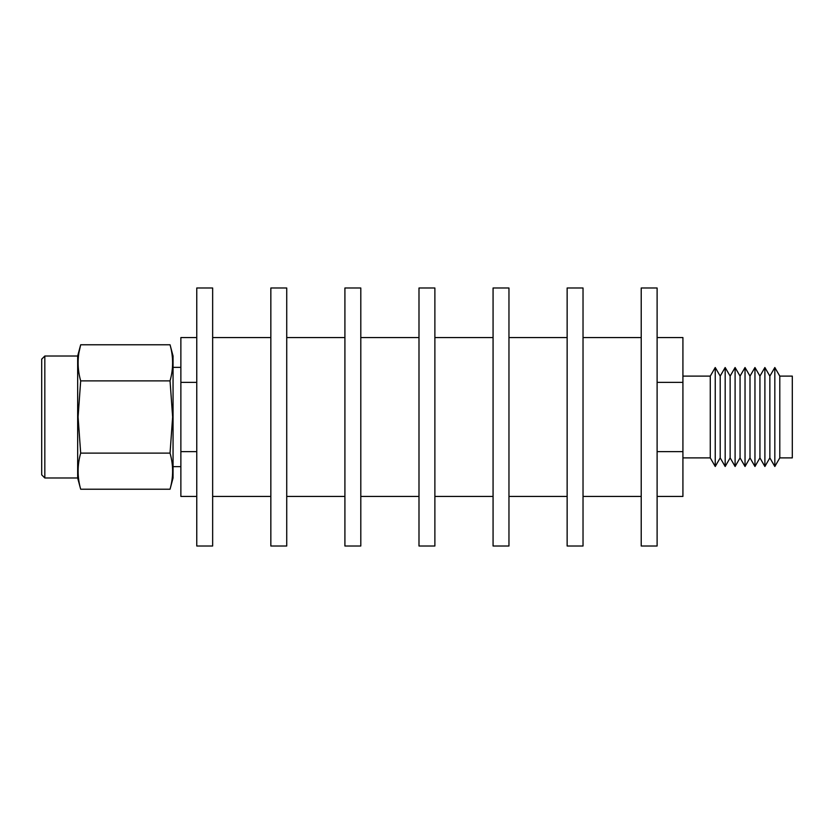 <?xml version="1.0" encoding="UTF-8"?>
<svg xmlns="http://www.w3.org/2000/svg" width="834" height="834" viewBox="0 0 834 834"><rect width="100%" height="100%" fill="white"/><g stroke="black" fill="none" stroke-linecap="round" stroke-linejoin="round"><path stroke-width="1.25" d="M657.109 546.009L657.109 287.991L641.221 287.991L641.221 546.009L657.109 546.009M641.221 337.562L583.029 337.562M641.221 496.438L583.029 496.438M583.029 546.009L583.029 287.991L567.141 287.991L567.141 546.009L583.029 546.009M567.141 337.562L508.959 337.562M567.141 496.438L508.959 496.438M508.959 546.009L508.959 287.991L493.071 287.991L493.071 546.009L508.959 546.009M493.071 337.562L434.879 337.562M493.071 496.438L434.879 496.438M434.879 546.009L434.879 287.991L418.991 287.991L418.991 546.009L434.879 546.009M418.991 337.562L360.799 337.562M418.991 496.438L360.799 496.438M360.799 546.009L360.799 287.991L344.911 287.991L344.911 546.009L360.799 546.009M344.911 337.562L286.729 337.562M344.911 496.438L286.729 496.438M286.729 546.009L286.729 287.991L270.841 287.991L270.841 546.009L286.729 546.009M270.841 337.562L212.649 337.562M270.841 496.438L212.649 496.438M212.649 546.009L212.649 287.991L196.761 287.991L196.761 546.009L212.649 546.009M196.761 496.438L180.874 496.438L180.874 451.621L196.761 451.621M657.109 451.621L682.921 451.621L682.921 496.438L657.109 496.438M682.921 451.621L682.921 337.562L657.109 337.562M196.761 337.562L180.874 337.562L180.874 451.621M180.874 382.379L196.761 382.379M657.109 382.379L682.921 382.379M44.828 477.986L41.7 474.859L41.7 359.141L44.828 356.014L44.828 477.986L77.666 477.986L77.666 356.014L80.679 344.776C77.26 356.806 77.26 368.847 80.679 380.888L78.083 417L80.679 453.112C77.26 465.153 77.26 477.194 80.679 489.224L170.042 489.224C173.462 477.194 173.462 465.153 170.042 453.112L172.638 417L170.042 380.888C173.462 368.847 173.462 356.806 170.042 344.776L80.679 344.776L79.074 352M44.828 356.014L77.666 356.014M170.042 489.224L173.055 477.986L173.055 356.014L170.042 344.776M173.055 466.644L180.874 466.644M173.055 367.356L180.874 367.356M170.042 380.888L80.679 380.888M170.042 453.112L80.679 453.112M682.921 457.887L710.276 457.887L710.276 376.113L682.921 376.113M710.276 457.887L715.238 466.487L715.238 367.513L710.276 376.113M715.238 466.487L720.201 457.887L720.201 376.113L715.238 367.513M720.201 457.887L725.173 466.487L725.173 367.513L720.201 376.113M725.173 466.487L730.136 457.887L730.136 376.113L725.173 367.513M730.136 457.887L735.098 466.487L735.098 367.513L730.136 376.113M735.098 466.487L740.06 457.887L740.06 376.113L735.098 367.513M740.06 457.887L745.033 466.487L745.033 367.513L740.06 376.113M745.033 466.487L749.995 457.887L749.995 376.113L745.033 367.513M749.995 457.887L754.958 466.487L754.958 367.513L749.995 376.113M754.958 466.487L759.93 457.887L759.93 376.113L754.958 367.513M759.93 457.887L764.893 466.487L764.893 367.513L759.93 376.113M764.893 466.487L769.855 457.887L769.855 376.113L764.893 367.513M769.855 457.887L774.828 466.487L774.828 367.513L769.855 376.113M779.79 376.113L792.3 376.113L792.3 457.887L779.79 457.887L779.79 376.113L774.828 367.513M779.79 457.887L774.828 466.487M77.666 477.986L80.679 489.224"/></g></svg>
